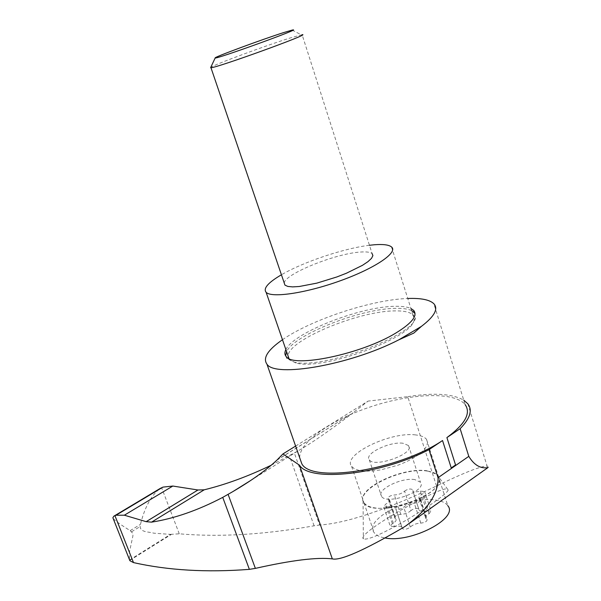 <?xml version="1.0" encoding="UTF-8"?>
<svg xmlns="http://www.w3.org/2000/svg" width="601" height="601" viewBox="0 0 601 601"><rect width="100%" height="100%" fill="white"/><g stroke="black" fill="none" stroke-linecap="round" stroke-linejoin="round"><path stroke-width="0.45" stroke-dasharray="3 2.25" d="M129.568 560.012L170.496 534.379L153.781 533.177C148.92 531.645 140.544 532.621 140.123 526.551L140.476 524.35C144.668 507.387 151.159 495.464 159.934 488.59M113.221 518.625C115.895 521.307 121.56 525.312 130.199 530.638L132.904 533.455L132.904 535.927L129.538 551.59L129.47 559.651M271.209 465.227L297.773 451.081C311.889 442.922 330.332 430.158 353.103 412.789L277.151 459.885M467.818 403.767L487.11 466.075C480.747 466.098 463.889 472.747 436.536 486.021C385.151 510.219 346.176 523.223 319.612 525.049L294.347 453.026M487.11 466.075L488.125 467.232L402.933 527.731M170.496 534.379L179.263 533.801C219.56 537.302 264.508 534.635 314.09 525.807L319.612 525.049M448.158 490.048C447.662 493.196 427.273 507.86 405.209 520.767C381.62 534.251 367.669 540.299 363.35 538.924C355.709 533.463 441.329 485.353 447.475 489.034L448.158 490.048M295.609 446.077L368.105 401.085L353.899 412.151M436.536 486.021L407.756 396.652L368.105 401.085M401.979 527.287L402.354 528.625C404.601 529.804 407.253 529.286 410.303 527.062C412.94 524.613 416.448 523.298 420.813 523.118C425.012 522.615 427.116 521.39 427.138 519.444L426.567 519.009L420.084 499.168L420.655 499.581C420.61 501.474 418.491 502.691 414.284 503.225C409.912 503.458 406.396 504.78 403.729 507.184C400.649 509.378 397.997 509.918 395.758 508.799L401.979 527.287C400.769 525.958 398.275 525.747 394.496 526.641L387.923 506.974C391.717 506.057 394.203 506.237 395.398 507.499M420.084 499.168L419.1 498.447C418.424 497.072 419.603 495.585 422.646 493.977L424.652 491.46L431.045 511.113L426.68 510.767L420.294 491.175C416.44 492.106 413.924 491.949 412.737 490.701L418.762 508.994C416.561 507.875 413.969 508.386 410.979 510.527L404.593 491.137C401.986 493.451 398.561 494.728 394.331 494.984C390.244 495.524 388.163 496.719 388.088 498.552L395.06 518.355L388.584 498.928L389.456 499.589C390.117 500.949 388.9 502.444 385.804 504.081L383.701 506.688L390.274 526.296L394.496 526.641M387.923 506.974L383.701 506.688M388.584 498.928L388.088 498.552M404.593 491.137C407.606 489.026 410.205 488.493 412.391 489.552M420.294 491.175L424.652 491.46M389.456 499.589L395.946 519.046C396.622 520.458 395.42 521.991 392.34 523.636L390.274 526.296M395.946 519.046L395.06 518.355M410.979 510.527C408.395 512.878 404.991 514.155 400.762 514.358C396.683 514.869 394.617 516.071 394.557 517.964M412.737 490.701L418.762 508.994M419.122 510.181C420.324 511.481 422.841 511.676 426.68 510.767M419.1 498.447L425.576 518.25C424.877 516.822 426.041 515.305 429.061 513.69L431.045 511.113M425.576 518.25L426.567 519.009M284.25 283.063C284.498 274.086 335.516 253.442 360.465 252.052C366.467 251.616 370.351 252.127 372.117 253.592L302.1 34.7L291.38 37.608C266.934 45.135 212.348 65.299 210.733 67.425M369.45 245.276C343.87 248.326 303.242 261.998 281.433 274.777M391.506 246.936L412.955 314.962C410.122 312.129 404.225 310.777 395.263 310.905C358.669 310.709 287.563 340.376 288.119 356.085M288.465 358.264L289.366 359.699L296.15 363.019C321.663 370.9 411.843 338.258 414.036 320.341L414.202 317.178M402.978 443.245C389.726 441.277 363.943 453.83 369.269 459.773C374.183 468.404 415.689 453.379 408.53 445.559L402.978 443.245M414.84 479.606C401.536 477.156 376.031 489.853 381.507 496.321C386.638 505.636 427.807 490.739 420.452 482.22L414.84 479.606M427.273 471.079C401.784 466.699 353.854 490.544 364.033 502.992L366.956 505.576L371.576 507.394L377.706 508.333L385.046 508.333L393.242 507.387L401.866 505.516L410.468 502.827L418.596 499.461L425.816 495.592L431.766 491.423L436.138 487.186L438.738 483.084L439.466 479.328L438.317 476.097C436.394 473.505 432.712 471.83 427.273 471.079M438.317 476.097L447.82 505.719C445.852 502.962 442.148 501.136 436.694 500.235C411.122 495.141 363.605 519.196 374.017 532.441C375.895 535.175 379.577 537.016 385.076 537.963M285.881 349.594C293.416 332.721 360.412 306.39 395.36 306.307C402.234 306.172 407.425 306.901 410.919 308.493M411.58 310.589C408.079 308.974 402.888 308.23 396.014 308.351C361.058 308.358 294.092 334.697 286.587 351.645M285.633 355.792L286.887 358.602L293.829 361.982C320.025 370.081 413.24 336.335 415.411 317.967L415.043 313.459M415.599 434.921C390.207 431.45 341.766 455.025 351.645 466.474L354.5 468.833L359.082 470.425L365.19 471.154L372.53 470.974L380.749 469.877L398.08 465.174L406.284 461.801L413.593 457.985L419.633 453.928L424.103 449.833L426.793 445.912L427.604 442.374L426.522 439.369C424.659 436.98 421.016 435.5 415.599 434.921M427.191 470.808C403.256 466.759 357.918 487.809 363.064 500.911L363.936 502.721C372.537 519.564 447.076 494.736 439.106 477.592L436.724 474.249L427.191 470.808M282.485 339.73C311.093 319.724 371.734 299.629 407.763 298.487M299.689 457.737C299.29 441.765 332.654 419.032 372.597 406.171C412.474 393.182 454.739 391.589 465.136 404.623L433.839 303.723M451.246 467.946L455.558 464.956M407.756 396.652C433.546 392.528 452.215 393.7 463.754 400.168M179.263 533.801L161.639 487.727M130.199 530.638L140.476 524.35M131.642 531.742L140.123 526.551M276.783 460.268L353.103 412.789M129.748 560.463L171.623 534.221M420.813 523.118L414.284 503.225M410.303 527.062L403.729 507.184M402.219 528.136L395.631 508.326M392.34 523.636L385.804 504.081M400.762 514.358L394.331 494.984M418.889 509.423L412.519 489.973M429.061 513.69L422.646 493.977M314.09 525.807L289.434 455.753M297.773 451.081L250.377 480.665M420.655 499.581L427.138 519.444M395.758 508.799L402.354 528.625M292.116 30.095L301.326 34.813M288.953 358.512L289.366 359.699M369.269 459.773L381.507 496.321M408.53 445.559L420.452 482.22M364.033 502.992L374.017 532.441M286.166 356.513L286.887 358.602M414.036 320.341L415.411 317.967M296.15 363.019L293.829 361.982M351.645 466.474L363.936 502.721M426.522 439.369L438.227 475.827M363.064 500.911L363.357 538.924M436.724 474.249L447.475 489.034M487.974 467.586L487.539 467.894M409.867 523.058L406.051 525.77"/><path stroke-width="0.9" d="M159.934 488.59L162.946 487.118L172.825 486.044L197.954 489.988L204.227 489.807C225.706 484.564 248.033 476.368 271.209 465.227M332.323 558.885L299.478 465.182C309.56 482.242 380.238 475.06 429.016 449.638L438.031 477.72C438.565 497.966 421.023 514.554 406.051 525.77L402.933 527.731C363.928 550.456 340.391 560.838 332.323 558.885C317.193 557.082 291.545 560.245 255.372 568.381L249.37 569.357C206.714 572.625 168.085 570.372 133.49 562.589L114.949 515.688L113.837 516.191L112.875 517.739L113.221 518.625M129.47 559.651L129.891 560.725L133.49 562.589M295.609 446.077L282.951 453.935L276.783 460.268C265.988 470.305 251.323 480.762 232.79 491.641L222.738 497.373C197.969 510.339 174.23 518.595 151.527 522.149L146.156 521.668L197.954 489.988M283.792 32.537C262.104 39.403 212.762 57.658 215.188 57.944C214.895 59.815 306.134 26.782 292.116 30.095L283.792 32.537M210.733 67.425L210.959 67.695C215.256 68.454 312.993 33.07 302.1 34.7M284.25 283.063L284.957 285.137L287.789 286.429L292.634 286.895L299.313 286.489L316.817 283.139L336.823 276.971L346.454 273.215L362.448 265.334L367.992 261.63L371.523 258.34L372.905 255.62L372.117 253.592M281.433 274.777C268.114 282.59 263.013 288.442 266.13 292.319C271.577 298.231 306.262 293.145 340.775 280.599C375.362 268.129 398.38 252.33 391.506 246.936C388.855 244.787 383.077 244.074 374.183 244.78L369.45 245.276M288.119 356.085L288.465 358.264M414.202 317.178L412.955 314.962M385.076 537.963C410.806 543.349 459.051 518.205 447.82 505.719M410.919 308.493L413.638 310.371C417.905 315.578 411.993 323.12 395.886 333.014C361.314 354.274 292.815 368.293 286.166 356.513C284.566 354.643 284.476 352.336 285.881 349.594M286.587 351.645L285.633 355.792M415.043 313.459L411.58 310.589M421.391 326.381L413.834 333.074L398.696 339.888L421.391 326.381C434.403 316.479 438.55 308.929 433.839 303.723C429.67 299.734 420.978 297.991 407.763 298.487M398.696 339.888C349.865 365.07 274.807 377.819 266.934 364.138C262.607 358.053 267.791 349.917 282.485 339.73M465.136 404.623C471.207 413.12 465.129 424.111 446.904 437.588L455.558 464.956L451.246 467.946L442.539 440.533C398.23 470.463 311.461 483.407 301.792 463.747L299.689 457.737M114.949 515.688L116.016 515.23L124.362 515.2L146.156 521.668M488.125 467.232L487.974 467.586C487.208 467.533 477.434 470.696 468.795 456.354L460.133 428.678L446.904 437.588M429.016 449.638L442.539 440.533M463.754 400.168L467.818 403.767C472.694 410.205 470.132 418.506 460.133 428.678M282.951 453.935L299.478 465.182M114.355 515.943L160.94 488.05M151.527 522.149L204.227 489.807M249.37 569.357L222.738 497.373M255.372 568.381L228.102 494.375M124.362 515.2L172.825 486.044M146.178 521.676L197.977 489.988M438.031 477.72L468.795 456.354M116.016 515.23L162.946 487.118M160.166 488.455L113.837 516.191M250.377 480.665L232.79 491.641M215.188 57.944L210.628 67.643M210.959 67.695L284.957 285.137M266.13 292.319L288.953 358.512M413.638 310.371L414.299 312.475M112.875 517.739L129.891 560.725M301.792 463.747L266.934 364.138M487.539 467.894L409.867 523.058"/></g></svg>
